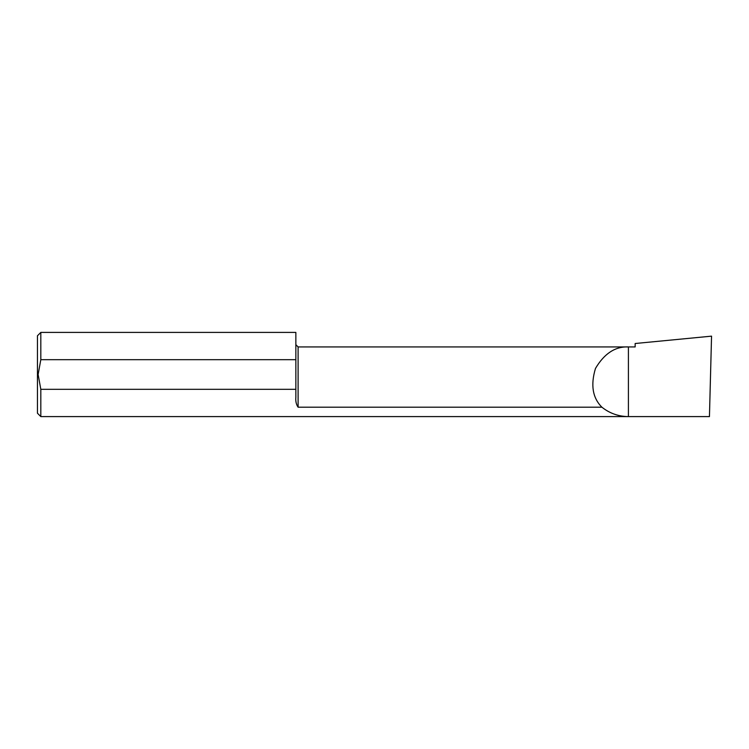 <?xml version="1.0" encoding="UTF-8"?>
<svg xmlns="http://www.w3.org/2000/svg" width="749" height="749" viewBox="0 0 749 749"><rect width="100%" height="100%" fill="white"/><g stroke="black" fill="none" stroke-linecap="round" stroke-linejoin="round"><path stroke-width="1.12" d="M298.102 407.194L298.102 346.937L628.411 346.937L628.411 416.594L40.821 416.594L37.45 413.223L37.45 335.777L40.821 332.406L40.821 359.679L295.855 359.679L295.855 397.279C295.499 401.277 296.248 404.582 298.102 407.194L601.887 407.194C592.599 397.916 590.465 384.986 595.492 368.414C604.321 353.509 615.294 346.356 628.411 346.937L635.152 346.937L635.152 343.51L711.55 336.151L709.443 416.594L628.411 416.594C618.496 416.491 609.658 413.354 601.887 407.194M295.855 389.321L40.821 389.321L38.124 374.5L40.821 359.679M40.821 416.594L40.821 389.321M40.821 332.406L295.855 332.406L295.855 359.679M298.102 346.937L295.855 344.69"/></g></svg>
